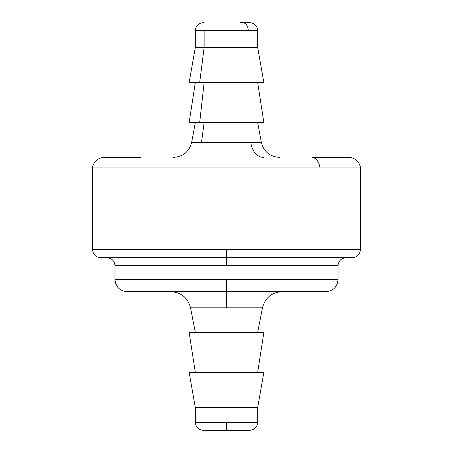 <?xml version="1.0" encoding="UTF-8"?>
<svg xmlns="http://www.w3.org/2000/svg" width="453" height="453" viewBox="0 0 453 453"><rect width="100%" height="100%" fill="white"/><g stroke="black" fill="none" stroke-linecap="round" stroke-linejoin="round"><path stroke-width="0.68" d="M249.478 22.65L242.649 22.65A7.995 5.566 90 0 1 248.216 30.645L257.4 30.645M204.127 47.469L257.678 47.469L204.127 47.469L199.682 82.605L263.873 82.605L189.133 82.605L199.682 82.605L204.127 47.469L195.322 47.469L204.127 47.469L204.127 30.645L204.127 47.469M263.873 82.605L257.678 47.469L257.678 30.645L195.322 30.645C195.815 25.81 198.482 23.143 203.318 22.65L203.522 22.65M199.682 122.576L263.873 122.576L189.133 122.576L199.682 122.576L204.127 82.605L199.682 122.576M191.976 142.316L201.506 142.316L204.127 122.576L201.506 142.316L261.336 142.316L257.678 122.576M173.584 157.35C183.205 156.659 189.229 151.647 191.664 142.316L250.764 142.316A18.386 12.809 -90 0 0 263.357 157.35A18.386 12.809 90 0 1 250.764 142.316L261.024 142.316M349.382 157.35C355.265 158.108 358.935 161.359 360.401 167.106L360.401 249.682C359.909 254.518 357.241 257.185 352.406 257.678L100.594 257.678L352.406 257.678L226.5 257.678L226.5 249.682L92.599 249.682L92.599 167.106L92.599 249.682L360.401 249.682L360.401 167.106L319.767 167.106A11.993 8.352 -90 0 0 312.094 157.35L349.371 157.35L312.094 157.35A11.993 8.352 90 0 1 319.767 167.106L360.401 167.106L360.401 249.682L226.5 249.682L226.5 265.673L114.983 265.673L114.983 279.66L226.5 279.66L226.5 307.825L190.543 307.825L195.322 332.423L190.543 307.825C187.842 297.774 181.302 292.383 170.923 291.653M326.024 291.653C333.295 290.922 337.287 286.925 338.017 279.66L338.017 265.673L338.017 279.66L114.983 279.66C115.713 286.925 119.705 290.922 126.976 291.653L326.024 291.653L226.5 291.653L226.5 279.66L338.017 279.66L338.017 265.673L114.983 265.673C114.49 260.832 111.823 258.17 106.987 257.678M263.873 372.394L257.678 407.53L195.322 407.53L257.678 407.53L263.873 372.394L189.127 372.394L195.322 407.53L195.322 422.355L195.322 407.53L189.127 372.394L263.873 372.394L257.678 407.53L257.678 422.355L226.5 422.355L226.5 430.35L249.682 430.35L226.5 430.35L226.5 422.355L257.678 422.355L257.678 407.53L257.678 422.355C257.185 427.19 254.518 429.857 249.682 430.35M263.873 332.423L257.678 372.394L263.873 332.423L189.127 332.423L263.873 332.423L257.678 372.394M195.322 372.394L189.127 332.423M195.322 332.423L190.543 307.825L262.457 307.825L257.678 332.423L262.457 307.825L226.5 307.825L226.5 291.653L126.976 291.653M319.767 167.106L92.599 167.106L319.767 167.106M189.127 372.394L195.322 407.53L195.322 422.355L226.5 422.355L195.322 422.355C195.815 427.19 198.482 429.857 203.318 430.35L226.5 430.35L203.318 430.35M346.013 257.678C341.177 258.17 338.51 260.832 338.017 265.673L226.5 265.673L226.5 257.678M100.594 257.678C95.759 257.185 93.092 254.518 92.599 249.682L92.599 167.106C94.065 161.359 97.735 158.108 103.618 157.35L140.906 157.35M195.6 30.645L248.216 30.645A7.995 5.566 -90 0 0 242.649 22.65L249.682 22.65C254.518 23.143 257.185 25.81 257.678 30.645M242.774 22.65L240.339 22.65M263.873 122.576L257.678 82.605M282.077 291.653C271.698 292.383 265.158 297.774 262.457 307.825L257.678 332.423M114.983 265.673L114.983 279.66M261.336 142.316C263.771 151.647 269.795 156.659 279.416 157.35M191.664 142.316L195.322 122.576M189.127 122.576L195.322 82.605M189.127 82.605L195.322 47.469L195.322 30.645"/></g></svg>
